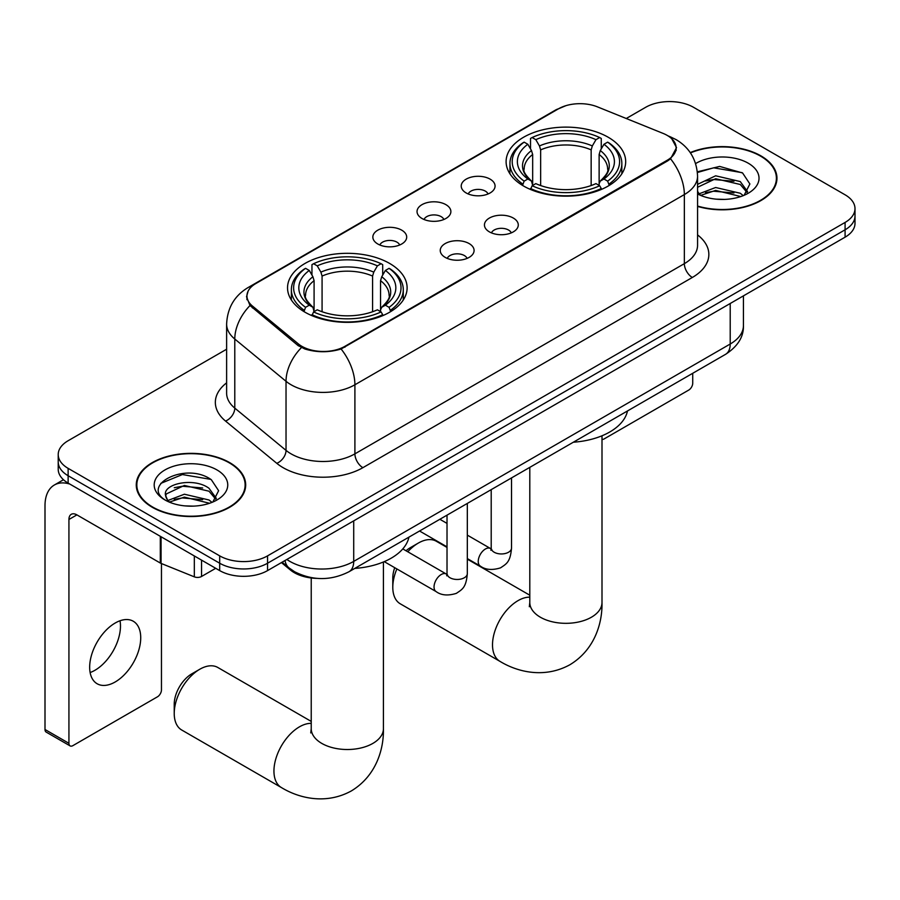 <?xml version="1.0" encoding="UTF-8"?>
<svg xmlns="http://www.w3.org/2000/svg" width="900" height="900" viewBox="0 0 900 900"><rect width="100%" height="100%" fill="white"/><g stroke="black" fill="none" stroke-linecap="round" stroke-linejoin="round"><path stroke-width="1.35" d="M389.599 263.419A59.794 34.515 0 0 0 324.45 255.938A59.794 34.515 0 0 0 287.539 287.831A59.794 34.515 0 0 0 305.044 312.233A59.794 34.515 0 0 0 370.204 319.725A59.794 34.515 0 0 0 407.115 287.831A59.794 34.515 0 0 0 389.599 263.419M608.175 137.227A59.794 34.515 0 0 0 543.015 129.746A59.794 34.515 0 0 0 506.104 161.64A59.794 34.515 0 0 0 523.62 186.053A59.794 34.515 0 0 0 588.78 193.534A59.794 34.515 0 0 0 625.68 161.64A59.794 34.515 0 0 0 608.175 137.227M466.178 192.96A16.92 9.765 180 0 1 462.825 190.192A16.92 9.765 180 0 1 468.428 178.054A16.92 9.765 180 0 1 490.118 179.145A16.92 9.765 180 0 1 493.47 190.192A16.92 9.765 180 0 1 466.178 192.96M488.048 193.972A10.147 5.861 0 0 0 485.325 191.115A10.147 5.861 0 0 0 475.324 189.63A10.147 5.861 0 0 0 468.248 193.972M421.988 218.475A16.92 9.765 180 0 1 418.635 215.708A16.92 9.765 180 0 1 424.238 203.569A16.92 9.765 180 0 1 445.916 204.66A16.92 9.765 180 0 1 449.28 215.708A16.92 9.765 180 0 1 421.988 218.475M443.858 219.487A10.147 5.861 0 0 0 441.135 216.63A10.147 5.861 0 0 0 431.134 215.145A10.147 5.861 0 0 0 424.046 219.487M377.798 243.99A16.92 9.765 180 0 1 374.445 241.222A16.92 9.765 180 0 1 380.048 229.084A16.92 9.765 180 0 1 401.726 230.164A16.92 9.765 180 0 1 405.09 241.222A16.92 9.765 180 0 1 377.798 243.99M399.668 245.002A10.147 5.861 0 0 0 396.945 242.145A10.147 5.861 0 0 0 386.944 240.66A10.147 5.861 0 0 0 379.856 245.002M489.397 231.874A16.92 9.765 180 0 1 486.034 229.106A16.92 9.765 180 0 1 491.647 216.968A16.92 9.765 180 0 1 513.326 218.059A16.92 9.765 180 0 1 516.679 229.106A16.92 9.765 180 0 1 489.397 231.874M511.267 232.886A10.147 5.861 0 0 0 508.545 230.029A10.147 5.861 0 0 0 498.532 228.544A10.147 5.861 0 0 0 491.456 232.886M445.207 257.389A16.92 9.765 180 0 1 441.844 254.621A16.92 9.765 180 0 1 447.446 242.482A16.92 9.765 180 0 1 469.136 243.574A16.92 9.765 180 0 1 472.489 254.621A16.92 9.765 180 0 1 445.207 257.389M467.077 258.401A10.147 5.861 0 0 0 464.344 255.544A10.147 5.861 0 0 0 454.343 254.059A10.147 5.861 0 0 0 447.266 258.401M663.131 133.414A30.454 17.584 180 0 1 667.204 135.394A30.454 17.584 180 0 1 676.125 147.825A30.454 17.584 180 0 1 667.204 160.256L344.936 346.32A30.454 17.584 180 0 1 298.44 343.969L252.45 306.045A30.454 17.584 180 0 1 246.949 295.965A30.454 17.584 180 0 1 255.87 283.523L558.439 108.832A30.454 17.584 180 0 1 597.454 106.864L663.131 133.414M317.126 578.385A33.84 19.541 180 0 1 290.498 570.06L281.441 562.59M697.567 206.415A54.709 31.59 0 0 0 776.959 178.222A54.709 31.59 0 0 0 760.928 155.88A54.709 31.59 0 0 0 690.244 152.595M229.669 462.611A54.709 31.59 0 0 0 170.044 455.76A54.709 31.59 0 0 0 136.26 484.942A54.709 31.59 0 0 0 152.291 507.285A54.709 31.59 0 0 0 211.916 514.125A54.709 31.59 0 0 0 245.689 484.942A54.709 31.59 0 0 0 229.669 462.611M136.834 487.789A54.709 31.59 0 0 0 136.642 488.632M671.76 138.757L676.519 147.634L670.556 158.794L667.597 160.931L341.111 348.998C329.029 352.631 316.957 352.631 304.886 348.998L298.046 345.532L250.009 305.539L246.544 296.752L248.107 291.15M226.62 349.223L68.13 440.73A33.84 19.541 0 0 0 58.219 454.545L58.219 469.282A33.84 19.541 0 0 0 68.13 483.098L219.69 570.6L219.69 563.231A33.84 19.541 0 0 0 267.559 563.231L845.089 229.804A33.84 19.541 0 0 0 855 215.989A33.84 19.541 0 0 1 845.089 229.804L267.559 563.231A33.84 19.541 0 0 1 219.69 563.231L68.13 475.729L219.69 563.231L219.69 555.863A33.84 19.541 0 0 0 267.559 555.863L845.089 222.435A33.84 19.541 0 0 0 855 208.62A33.84 19.541 0 0 0 845.089 194.805L693.529 107.302A33.84 19.541 0 0 0 645.66 107.302L626.242 118.508M58.219 461.914A33.84 19.541 0 0 0 68.13 475.729A33.84 19.541 0 0 1 58.219 461.914M58.219 454.545A33.84 19.541 0 0 0 68.13 468.36L219.69 555.863M245.317 488.632A54.709 31.59 0 0 0 245.126 487.789M776.587 181.901A54.709 31.59 0 0 0 776.396 181.069M219.69 570.6A33.84 19.541 0 0 0 267.559 570.6L845.089 237.172A33.84 19.541 0 0 0 855 223.357L855 208.62M697.567 206.055A54.146 31.264 0 0 0 776.396 178.222A54.146 31.264 0 0 0 760.534 156.116A54.146 31.264 0 0 0 690.457 152.91M716.13 199.159L724.635 199.406M699.221 193.759L715.646 187.504L740.273 193.252L743.254 195.649M700.74 195.334L715.646 190.417L740.801 196.549M697.567 191.138A25.492 14.715 0 0 0 700.965 195.536M697.567 184.354L715.646 175.804L740.273 181.564L747.596 191.678M697.567 187.279L715.646 178.729L740.273 184.489L747.011 192.442M697.567 193.961A36.776 21.229 0 0 0 748.249 193.23A36.776 21.229 0 0 0 748.249 163.204A36.776 21.229 0 0 0 695.61 163.575M744.12 195.289L749.88 183.971L742.601 172.991L719.674 166.421L697.342 171.81M699.48 194.895L697.567 192.859M697.41 172.507L713.633 167.816L742.095 172.665M705.533 180.99L713.633 179.516L733.961 181.26M705.533 192.69L713.633 191.216L733.961 192.96M601.999 439.402A5.636 3.251 120 0 0 604.181 438.896L688.736 390.071A5.636 3.251 120 0 0 692.73 383.164L692.73 373.298M152.685 507.049A54.146 31.264 0 0 0 211.703 513.821A54.146 31.264 0 0 0 245.126 484.942A54.146 31.264 0 0 0 229.264 462.836A54.146 31.264 0 0 0 170.257 456.064A54.146 31.264 0 0 0 136.834 484.942A54.146 31.264 0 0 0 152.685 507.049M184.86 505.879L193.365 506.126M167.963 500.479L184.376 494.224L209.002 499.984L211.984 502.369M169.47 502.065L184.376 497.149L209.542 503.269M168.221 501.626L165.578 495.439A25.492 14.715 0 0 0 169.695 502.256M216.326 498.397L209.002 488.284C193.703 476.865 162.214 483.907 165.578 495.439L165.487 494.325M165.645 495.799L166.354 493.909L184.376 485.449L209.002 491.209L215.752 499.162M212.861 502.009L218.621 490.702L211.331 479.723C185.535 461.171 139.68 485.606 166.151 500.591L166.286 500.681M216.979 469.935A36.776 21.229 0 0 0 164.97 469.935A36.776 21.229 0 0 0 164.97 499.961A36.776 21.229 0 0 0 216.979 499.961A36.776 21.229 0 0 0 216.979 469.935M160.774 483.401L182.374 474.548L210.836 479.385M174.263 487.71L182.374 486.236L202.691 487.98M174.263 499.41L182.374 497.936L202.691 499.68M396.877 568.935A36.101 20.846 120 0 0 392.794 587.284L392.794 578.07A24.817 14.332 -60 0 1 394.729 567.697M406.035 550.778A24.817 14.332 -60 0 1 410.344 547.673L418.32 543.071A36.101 20.846 120 0 0 407.779 551.79M392.794 587.284A36.101 20.846 120 0 0 400.275 603.81L499.984 661.376A36.101 20.846 -60 0 1 494.449 632.452A36.101 20.846 -60 0 1 518.029 600.637A36.101 20.846 -60 0 1 529.796 597.161M522.54 185.411L524.149 181.136A53.696 31.005 0 0 1 524.149 142.144L527.839 144.27A48.51 28.001 0 0 0 527.839 179.01L531.484 181.08L532.665 185.434M532.665 183.656L532.665 154.496L531.484 150.559L527.839 144.27M530.516 148.894L530.516 138.454L532.125 137.531A53.696 31.005 0 0 1 599.67 137.531L595.969 139.669A48.51 28.001 0 0 0 535.815 139.669L539.46 145.946L540.641 149.884L540.641 185.546M591.154 185.546L591.154 149.884L592.324 145.946L595.969 139.669M573.356 442.215A62.044 35.82 0 0 0 627.491 410.963M530.516 188.516A55.958 32.31 0 0 0 601.268 188.516L599.67 185.737A53.696 31.005 0 0 1 532.125 185.737L530.516 189.472M601.268 189.472L601.268 188.516M524.149 142.144L522.54 143.055A55.958 32.31 0 0 0 509.94 163.485A55.958 32.31 0 0 0 522.54 183.904M599.67 137.531L601.268 138.454L601.268 148.894M532.125 185.737L535.815 183.611A48.51 28.001 0 0 0 595.969 183.611L599.67 185.737M527.839 179.01L524.149 181.136M535.815 139.669L532.125 137.531M531.484 150.559A43.391 25.054 0 0 0 531.484 181.08L531.686 181.215C525.521 175.252 523.012 171.203 524.16 169.076A41.738 24.098 0 0 1 532.665 154.496M609.244 183.904A55.958 32.31 0 0 0 621.844 163.485A55.958 32.31 0 0 0 609.244 143.055L607.646 142.144A53.696 31.005 0 0 1 607.646 181.136L609.244 185.411M607.646 181.136L603.956 179.01A48.51 28.001 0 0 0 603.956 144.27L607.646 142.144M603.956 144.27L600.3 150.559L599.13 154.496L599.13 183.656L600.3 181.08L603.956 179.01M599.13 154.496A41.738 24.098 0 0 1 607.635 169.076C608.771 171.214 606.262 175.264 600.097 181.215L600.3 181.08A43.391 25.054 0 0 0 600.3 150.559M599.13 185.434L599.13 183.656M447.019 547.425L436.376 541.283A36.101 20.846 120 0 0 418.32 543.071L410.344 547.673M174.229 713.475L174.229 704.261A24.817 14.332 -60 0 1 191.779 673.864L199.755 669.262A36.101 20.846 120 0 0 174.229 713.475A36.101 20.846 120 0 0 181.699 730.001L281.419 787.567A36.101 20.846 -60 0 1 275.884 758.644A36.101 20.846 -60 0 1 299.464 726.829A36.101 20.846 -60 0 1 311.231 723.352M303.975 311.603L305.572 307.327A53.696 31.005 0 0 1 305.572 268.335L309.274 270.461A48.51 28.001 0 0 0 309.274 305.19L312.919 307.271L314.089 311.625M314.089 309.848L314.089 280.688L312.919 276.75L309.274 270.461M311.951 275.085L311.951 264.645L313.56 263.722A53.696 31.005 0 0 1 381.094 263.722L377.404 265.86A48.51 28.001 0 0 0 317.25 265.86L320.895 272.137L322.076 276.075L322.076 311.738M372.577 311.738L372.577 276.075L373.759 272.137L377.404 265.86M354.78 568.406A62.044 35.82 0 0 0 408.926 537.142M311.951 314.696A55.958 32.31 0 0 0 382.702 314.696L381.094 311.929A53.696 31.005 0 0 1 313.56 311.929L311.951 315.652M382.702 315.652L382.702 314.696M305.572 268.335L303.975 269.246A55.958 32.31 0 0 0 291.375 289.676A55.958 32.31 0 0 0 303.975 310.095M381.094 263.722L382.702 264.645L382.702 275.085M313.56 311.929L317.25 309.803A48.51 28.001 0 0 0 377.404 309.803L381.094 311.929M309.274 305.19L305.572 307.327M317.25 265.86L313.56 263.722M312.919 276.75A43.391 25.054 0 0 0 312.919 307.271L313.121 307.406C306.956 301.444 304.447 297.394 305.584 295.267A41.738 24.098 0 0 1 314.089 280.688M390.679 310.095A55.958 32.31 0 0 0 403.279 289.676A55.958 32.31 0 0 0 390.679 269.246L389.07 268.335A53.696 31.005 0 0 1 389.07 307.327L390.679 311.603M389.07 307.327L385.38 305.19A48.51 28.001 0 0 0 385.38 270.461L389.07 268.335M385.38 270.461L381.735 276.75L380.554 280.688L380.554 309.848L381.735 307.271L385.38 305.19M380.554 280.688A41.738 24.098 0 0 1 389.07 295.267C390.206 297.405 387.686 301.455 381.532 307.406L381.735 307.271A43.391 25.054 0 0 0 381.735 276.75M380.554 311.625L380.554 309.848M311.231 721.406L217.8 667.474A36.101 20.846 120 0 0 199.755 669.262L191.779 673.864M120.015 620.764A36.101 20.846 -60 0 1 94.95 670.275A36.101 20.846 -60 0 1 90.135 672.536M115.2 681.964A36.101 20.846 120 0 0 138.78 650.16A36.101 20.846 120 0 0 133.245 621.225A36.101 20.846 120 0 0 115.2 623.014A36.101 20.846 120 0 0 91.609 654.829A36.101 20.846 120 0 0 97.144 683.752A36.101 20.846 120 0 0 115.2 681.964M201.544 560.126L201.544 576.472L215.708 568.305M69.817 484.076A45.124 26.055 -120 0 0 54.349 485.01A45.124 26.055 -120 0 0 45 505.665L45 729.495L68.929 743.31L68.929 519.48A11.284 6.514 60 0 1 71.269 514.316A11.284 6.514 60 0 1 76.905 514.879L160.312 563.04L160.312 536.321M68.929 743.31A5.636 3.251 120 0 0 70.099 745.898L46.17 732.082A5.636 3.251 -60 0 1 45 729.495M70.099 745.898A5.636 3.251 120 0 0 72.922 745.616L157.477 696.803A5.636 3.251 120 0 0 161.46 689.895L161.46 563.558M201.544 576.472A5.636 3.251 180 0 1 194.321 576.844L161.066 563.4A5.636 3.251 180 0 1 160.312 563.04M252.45 306.045L252.45 307.946M298.44 343.969L298.44 345.848M344.936 346.32L344.936 347.22M667.204 160.256L667.204 161.167M290.498 569.059L290.498 570.06M697.567 234.9A56.407 32.569 180 0 1 692.325 277.47L362.88 467.674A11.284 6.514 60 0 1 354.904 453.859L684.349 263.655A45.124 26.055 0 0 0 697.567 245.227L697.567 176.153A45.124 26.055 180 0 1 684.349 194.569A39.488 22.793 -120 0 0 670.556 158.794M362.88 467.674A56.407 32.569 180 0 1 283.106 467.674A56.407 32.569 180 0 1 276.795 463.32L225.54 421.065A56.407 32.569 180 0 1 226.62 382.849M291.094 453.859A45.124 26.055 0 0 0 354.904 453.859L354.904 384.772A45.124 26.055 180 0 1 291.094 384.772A45.124 26.055 180 0 1 286.031 381.296L234.787 339.041A45.124 26.055 180 0 1 226.62 324.09L226.62 393.176A45.124 26.055 0 0 0 234.787 408.116L286.031 450.382A45.124 26.055 0 0 0 291.094 453.859M697.567 176.153C696.803 159.919 689.67 147.757 676.17 139.646L670.477 136.879A39.488 18.495 112 0 0 668.801 136.384M341.111 348.998A39.488 22.793 60 0 1 354.904 384.772L684.349 194.569L684.349 263.655A11.284 6.514 60 0 0 692.325 277.47M252.27 286.031A39.488 22.793 -120 0 0 248.018 287.595C234.518 295.706 227.385 307.868 226.62 324.09M248.018 287.595L555.525 110.059A39.488 22.793 60 0 1 558.517 108.799M250.009 305.539A39.488 26.404 129.5 0 0 234.787 339.041L234.787 408.116A11.284 7.549 -50.5 0 1 225.54 421.065M301.41 347.625A39.488 26.404 129.5 0 0 286.031 381.296L286.031 450.382A11.284 7.549 -50.5 0 1 276.795 463.32M267.559 555.863L267.559 570.6M845.089 222.435L845.089 237.172M68.13 468.36L68.13 483.098M286.864 559.462A45.124 26.055 0 0 0 289.89 561.398A45.124 26.055 0 0 0 353.711 561.398L730.215 344.014A45.124 26.055 0 0 0 743.434 325.598C743.771 336.791 737.798 346.376 725.546 354.341L349.031 571.725A22.567 13.027 60 0 0 353.711 561.398L353.711 520.864M730.215 303.491L730.215 344.014A22.567 13.027 60 0 1 725.546 354.341M285.03 560.52A22.567 15.086 129.5 0 0 288.968 567.855L282.116 562.207M601.999 435.791L601.999 602.482A36.101 20.846 180 0 1 591.424 617.22A36.101 20.846 180 0 1 540.371 617.22A36.101 20.846 180 0 1 529.796 602.482L529.324 606.735M591.154 149.884A41.738 24.098 0 0 0 540.641 149.884M592.324 145.946A43.391 25.054 0 0 0 539.46 145.946M383.423 561.983L383.423 728.674A36.101 20.846 180 0 1 372.848 743.411A36.101 20.846 180 0 1 321.795 743.411A36.101 20.846 180 0 1 311.231 728.674L310.759 732.926M372.577 276.075A41.738 24.098 0 0 0 322.076 276.075M373.759 272.137A43.391 25.054 0 0 0 320.895 272.137M511.515 477.923L511.515 548.089A10.147 5.861 180 0 1 508.072 552.488A10.147 5.861 180 0 1 494.179 552.229A10.147 5.861 180 0 1 491.209 548.089L490.882 550.283L491.794 549.529M511.515 548.089C510.356 562.41 506.228 563.94 500.558 567.844C492.176 570.442 485.426 569.858 480.33 566.089A10.147 5.861 -60 0 1 478.777 557.955A10.147 5.861 -60 0 1 485.404 549.011A10.147 5.861 -60 0 1 485.854 548.764A10.147 5.861 -60 0 1 490.489 548.505L491.175 548.876M467.325 503.426L467.325 573.604A10.147 5.861 180 0 1 463.882 578.002A10.147 5.861 180 0 1 449.989 577.744A10.147 5.861 180 0 1 447.019 573.604L446.692 575.798L447.593 575.044M467.325 573.604C466.166 587.914 462.037 589.444 456.368 593.359C447.986 595.957 441.236 595.373 436.14 591.604A10.147 5.861 -60 0 1 434.588 583.47A10.147 5.861 -60 0 1 441.214 574.526A10.147 5.861 -60 0 1 441.664 574.279A10.147 5.861 -60 0 1 446.287 574.02L446.985 574.391M68.929 519.48L76.905 514.879M161.066 536.76L161.066 563.4M194.321 576.844L194.321 555.952M246.949 295.965L246.949 299.7M676.125 147.825L676.125 150.514M555.525 110.059L565.841 105.694M670.477 136.879L668.025 135.877M349.031 571.725C330.874 580.849 312.716 580.849 294.57 571.725L288.968 567.855M743.434 325.598L743.434 295.864M776.396 182.745L776.396 178.222M245.126 489.465L245.126 484.942M136.834 489.465L136.834 484.942M601.999 602.482C602.482 623.351 594.551 649.845 569.925 664.729C544.736 678.611 517.815 672.232 499.984 661.376M509.94 173.801L509.94 163.485M621.844 173.801L621.844 163.485M529.796 595.215L467.325 559.148M529.796 467.359L529.796 602.482M383.423 728.674C383.906 749.531 375.986 776.036 351.36 790.92C326.171 804.803 299.25 798.424 281.419 787.567M291.375 299.993L291.375 289.676M403.279 299.993L403.279 289.676M311.231 577.969L311.231 728.674M480.33 566.089L467.325 558.585M447.019 546.863L419.558 531.011M491.209 489.645L491.209 548.089M490.489 548.505L467.325 535.129M447.019 523.406L439.864 519.278M436.14 591.604L384.233 561.634M447.019 515.16L447.019 573.604M446.287 574.02L402.784 548.899M54.349 485.01L63.473 479.745"/></g></svg>
